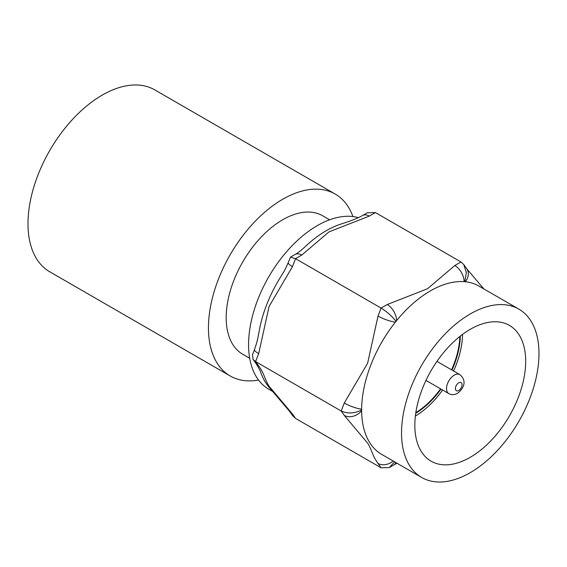 <?xml version="1.0" encoding="UTF-8"?>
<svg xmlns="http://www.w3.org/2000/svg" width="567" height="567" viewBox="0 0 567 567"><rect width="100%" height="100%" fill="white"/><g stroke="black" fill="none" stroke-linecap="round" stroke-linejoin="round"><path stroke-width="0.85" d="M249.686 358.266L242.74 354.255A79.947 46.154 -60 0 1 230.486 290.191A79.947 46.154 -60 0 1 282.713 219.748A79.947 46.154 -60 0 1 322.687 215.786L329.633 219.798M272.635 391.428L268.701 389.153A97.191 56.112 -60 0 1 253.803 311.276A97.191 56.112 -60 0 1 317.293 225.631A97.191 56.112 -60 0 1 358.379 217.657M258.531 380.06A105.03 60.641 -60 0 1 230.195 375.978A105.03 60.641 -60 0 1 214.099 291.814A105.03 60.641 -60 0 1 282.713 199.265A105.03 60.641 -60 0 1 335.225 194.063A105.03 60.641 -60 0 1 352.929 216.559M289.744 411.557L267.603 385.454A97.191 56.112 -60 0 1 261.777 375.028C260.04 371.513 261.819 372.866 255.979 363.518L255.979 363.518A13.169 10.383 -35.1 0 0 258.687 365.977C264.839 374.454 264.321 378.678 269.127 386.297L292.459 414.016L295.542 418.403L292.664 415.71L289.744 411.557A13.169 10.383 -35.1 0 0 292.459 414.016M255.979 363.518L253.059 359.365L252.492 354.715L254.477 349.605C258.07 339.279 258.091 336.337 259.084 331.589A97.191 56.112 -60 0 1 281.154 276.129C283.45 272.117 284.173 272.018 288.242 262.578A13.169 2.785 21.2 0 0 292.459 266.618L269.077 306.456L258.687 353.645L255.604 361.59L258.687 365.977M369.237 216.119L328.952 231.903L301.708 255.107A13.169 7.605 -120 0 0 295.123 254.455C298.1 252.79 301.375 250.267 304.933 246.893A97.191 56.112 -60 0 1 326.16 230.755A97.191 56.112 -60 0 1 341.036 224.043C344.53 222.881 355.311 219.656 362.653 215.467L367.246 212.816L375.404 212.561L369.237 216.119A13.169 7.605 -120 0 0 362.653 215.467M230.195 375.978L49.747 271.791A105.03 60.641 -60 0 1 33.644 187.634A105.03 60.641 -60 0 1 102.258 95.086A105.03 60.641 -60 0 1 154.77 89.884L335.225 194.063M254.477 349.605A13.169 2.785 21.2 0 0 258.687 353.645M393.186 461.028A13.169 10.383 144.9 0 1 378.026 463.423C371.881 454.947 372.391 450.722 367.593 443.103L344.261 415.384L341.178 410.997L344.261 403.052L367.636 363.213L378.026 316.025L381.109 308.072L295.542 258.672L290.531 257.106L288.242 262.578M387.275 304.514A13.169 7.605 60 0 1 396.588 320.638L395.794 321.099C391.96 316.145 387.07 311.8 381.109 308.072L387.275 304.514L427.561 288.731L454.812 265.526L460.978 261.961L375.404 212.561M253.059 359.365L255.604 361.59L341.178 410.997C347.479 413.846 354.162 413.57 361.236 410.168L361.633 410.728A13.169 10.383 144.9 0 1 344.261 415.384M394.611 461.85L389.267 467.548L381.109 467.81L295.542 418.403M454.812 265.526A13.169 7.605 60 0 1 464.118 281.65A97.191 56.112 120 0 0 430.353 290.906A97.191 56.112 120 0 0 396.588 320.638A97.191 56.112 120 0 0 395.405 322.12A97.191 56.112 120 0 0 361.633 409.147A97.191 56.112 120 0 0 361.633 410.728A97.191 56.112 120 0 0 381.761 454.429L421.664 477.471A97.191 56.112 120 0 0 470.256 472.658A97.191 56.112 120 0 0 533.753 387.013A97.191 56.112 120 0 0 518.855 309.128A97.191 56.112 120 0 0 470.256 313.948A97.191 56.112 120 0 0 406.766 399.586A97.191 56.112 120 0 0 421.664 477.471M460.978 261.961L463.849 264.654L466.329 272.543L464.912 281.197L464.118 281.65A97.191 56.112 120 0 1 465.309 281.756L464.912 281.197M344.261 403.052A13.169 2.785 21.2 0 0 361.633 409.147L361.236 410.168M378.026 316.025A13.169 2.785 21.2 0 0 395.405 322.12L395.794 321.099M395.879 462.58A13.169 7.605 60 0 1 393.859 464.897L397.02 463.239M463.849 264.654L466.769 268.808A13.169 10.383 144.9 0 1 466.769 268.815A13.169 10.383 144.9 0 1 465.309 281.756A97.191 56.112 120 0 1 478.945 286.094L518.855 309.128M470.256 329.307A78.381 45.254 120 0 0 419.056 398.374A78.381 45.254 120 0 0 431.069 461.177A78.381 45.254 120 0 0 470.256 457.293A78.381 45.254 120 0 0 521.463 388.225A78.381 45.254 120 0 0 509.449 325.423A78.381 45.254 120 0 0 470.256 329.307M415.384 416.022A67.402 38.917 120 0 0 442.6 390.004M453.579 370.995A67.402 38.917 120 0 0 462.495 334.417M415.746 413.244A64.269 37.103 120 0 0 441.013 389.09M451.984 370.081A64.269 37.103 120 0 0 460.276 336.118M415.831 412.67A64.269 37.103 120 0 0 440.573 388.827M451.545 369.826A64.269 37.103 120 0 0 459.816 336.479M301.708 255.107L295.542 258.672L292.459 266.618M381.109 467.81L378.026 463.423M425.966 380.4L448.809 393.59A10.971 6.336 -60 0 1 447.129 384.795A10.971 6.336 -60 0 1 454.295 375.127A10.971 6.336 -60 0 1 459.78 374.581L436.944 361.392M458.731 390.486A4.706 2.715 120 0 0 462.055 384.724A4.706 2.715 120 0 0 458.731 382.803A4.706 2.715 120 0 0 455.407 388.565A4.706 2.715 120 0 0 458.731 390.486M290.531 257.106L295.123 254.455M389.267 467.548L393.859 464.897M466.769 268.815L483.885 288.943M448.809 393.59C451.389 395.071 454.259 394.993 457.434 393.356C462.658 389.529 468.023 381.527 459.78 374.581"/></g></svg>

